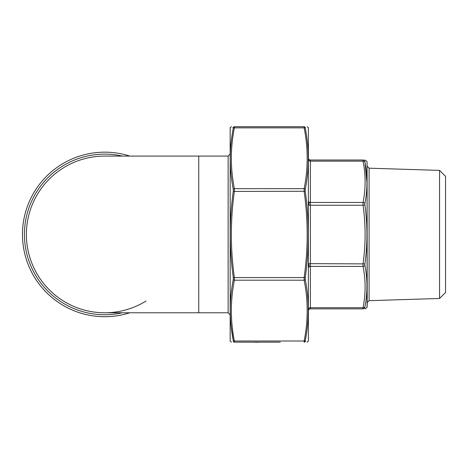 <?xml version="1.0" encoding="UTF-8"?>
<svg xmlns="http://www.w3.org/2000/svg" width="469" height="469" viewBox="0 0 469 469"><rect width="100%" height="100%" fill="white"/><g stroke="black" fill="none" stroke-linecap="round" stroke-linejoin="round"><path stroke-width="0.7" d="M198.75 156.083L198.75 312.776L104.734 312.776A78.346 78.346 0 0 1 26.381 234.43A78.346 78.346 0 0 1 104.734 156.083A78.346 78.346 0 0 0 26.381 234.43A78.346 78.346 0 0 0 146.006 301.028A78.346 78.346 0 0 1 26.381 234.43A78.346 78.346 0 0 1 104.734 156.083L228.133 156.083L230.091 154.119M104.734 316.698A82.268 82.268 0 0 1 23.45 221.737A82.268 82.268 0 0 1 129.813 156.083A82.268 82.268 0 0 0 23.45 221.737A82.268 82.268 0 0 0 129.813 312.776A82.268 82.268 0 0 1 104.734 316.698M308.438 316.352L308.438 309.388M308.438 159.472L308.438 152.507M309.024 204.449L309.024 202.649L309.024 204.449M308.438 204.795L308.438 201.377M309.024 160.251L309.024 159.507L309.024 160.251M310.396 159.999A1.958 1.958 0 0 1 308.438 158.041A1.958 1.958 0 0 0 310.396 159.999L363.053 159.999C365.785 159.999 365.785 159.999 363.053 159.999L310.396 159.999L310.396 205.223L308.438 205.223M309.024 266.21L309.024 264.41L309.024 266.21M308.438 267.482L308.438 264.065M309.024 309.352L309.024 308.608L309.024 309.352M366.957 182.658L364.894 161.336C367.626 161.272 367.626 161.272 364.894 161.336L364.894 161.916C367.626 175.781 367.626 189.669 364.894 203.575L364.894 204.971C367.626 224.651 367.626 244.29 364.894 263.889L364.894 265.284C367.626 279.243 367.626 293.131 364.894 306.943A1.958 1.372 10.9 0 1 363.053 307.711C365.785 293.946 365.785 280.175 363.053 266.41L363.053 263.637C365.785 244.167 365.785 224.692 363.053 205.223L310.396 205.223L310.396 307.711L363.053 307.711L363.053 308.86C365.785 308.86 365.785 308.86 363.053 308.86L310.396 308.86A1.958 1.958 0 0 0 308.438 310.818L308.438 310.818M367.08 307.224L367.08 161.629L367.204 306.556L366.957 307.57L365.117 308.86M364.894 204.971L363.053 205.223L363.053 202.45C365.785 188.685 365.785 174.914 363.053 161.143L363.053 159.999A1.958 1.94 -90 0 1 364.894 161.336M439.564 298.472L445.55 292.486L445.55 176.373L439.564 170.388L369.097 168.189L369.097 300.67L439.564 298.472L439.564 170.388M364.894 306.943L364.894 307.523C367.626 307.588 367.626 307.588 364.894 307.523L364.894 306.943M363.053 308.86A1.958 1.94 -90 0 0 364.894 307.523M308.438 267.793A1.958 1.384 -0 0 1 310.396 266.41L363.053 266.41A1.958 1.372 -10.9 0 0 364.894 265.284M308.438 263.637L364.894 263.889M308.438 201.066A1.958 1.384 180 0 0 310.396 202.45L363.053 202.45A1.958 1.372 10.9 0 1 364.894 203.575M308.438 159.759A1.958 1.384 180 0 0 310.396 161.143L363.053 161.143A1.958 1.372 -10.9 0 1 364.894 161.916M367.204 302.628L369.097 300.67M271.422 342.159L234.377 342.159C230.349 342.159 230.349 342.159 234.377 342.159L280.263 342.159M231.469 126.7L230.162 127.679L230.162 341.18L231.469 342.159M307.06 342.159L308.368 341.18L308.368 127.679L308.368 341.18M305.718 341.362L305.255 341.356A1.173 1.167 -90 0 1 304.152 342.159C308.18 342.159 308.18 342.159 304.152 342.159L304.152 341.01A1.173 0.821 10.9 0 0 305.255 340.553L305.255 341.356L305.255 340.553C309.282 320.239 309.282 299.902 305.255 279.524L305.255 277.578C309.282 248.822 309.282 220.055 305.255 191.276L305.255 189.335C309.282 168.969 309.282 148.626 305.255 128.307L305.255 127.504C309.282 127.462 309.282 127.462 305.255 127.504L305.255 128.307A1.173 0.821 -10.9 0 0 304.152 127.849L304.152 126.7C308.18 126.7 308.18 126.7 304.152 126.7L234.377 126.7C230.349 126.7 230.349 126.7 234.377 126.7L234.377 127.849A1.173 0.821 -169.1 0 0 233.275 128.307L233.275 127.504L233.275 128.307C229.247 148.614 229.247 168.957 233.275 189.335L233.275 191.276C229.247 220.037 229.247 248.805 233.275 277.578L233.275 279.524A1.173 0.821 10.9 0 0 234.377 280.198C230.349 300.471 230.349 320.743 234.377 341.01L234.377 342.159A1.173 1.167 90 0 1 233.275 341.356C229.247 341.397 229.247 341.397 233.275 341.356L233.275 340.553L233.275 341.356M230.162 341.18L230.162 127.679M232.812 127.498L233.275 127.504C229.247 127.462 229.247 127.462 233.275 127.504A1.173 1.167 90 0 1 234.377 126.7M231.235 327.303L233.275 340.553C229.247 320.233 229.247 299.89 233.275 279.524M305.255 341.356C309.282 341.397 309.282 341.397 305.255 341.356M233.275 340.553A1.173 0.821 -10.9 0 0 234.377 341.01L304.152 341.01C308.18 320.743 308.18 300.471 304.152 280.198L304.152 277.431C308.18 248.763 308.18 220.096 304.152 191.428L304.152 188.661C308.18 168.389 308.18 148.116 304.152 127.849L234.377 127.849C230.349 148.116 230.349 168.389 234.377 188.661L234.377 191.428L233.275 191.276M305.255 191.276L234.377 191.428C230.349 220.096 230.349 248.763 234.377 277.431L234.377 280.198L304.152 280.198A1.173 0.821 -10.9 0 0 305.255 279.524M305.255 189.335A1.173 0.821 10.9 0 0 304.152 188.661L234.377 188.661A1.173 0.821 169.1 0 0 233.275 189.335M305.255 277.578L233.275 277.578M305.255 127.504A1.173 1.167 -90 0 0 304.152 126.7M258.296 342.3L252.592 342.159M198.75 312.776L228.133 312.776L228.133 156.083M122.362 156.083A80.31 80.31 0 0 0 24.916 225.56A80.31 80.31 0 0 0 122.362 312.776M310.396 308.86L310.396 307.711A1.958 1.384 0 0 0 308.438 309.1M228.133 312.776L230.091 314.74M367.08 161.629L365.117 159.999M369.097 168.189L367.204 166.231M308.368 127.679L307.189 126.7"/></g></svg>
